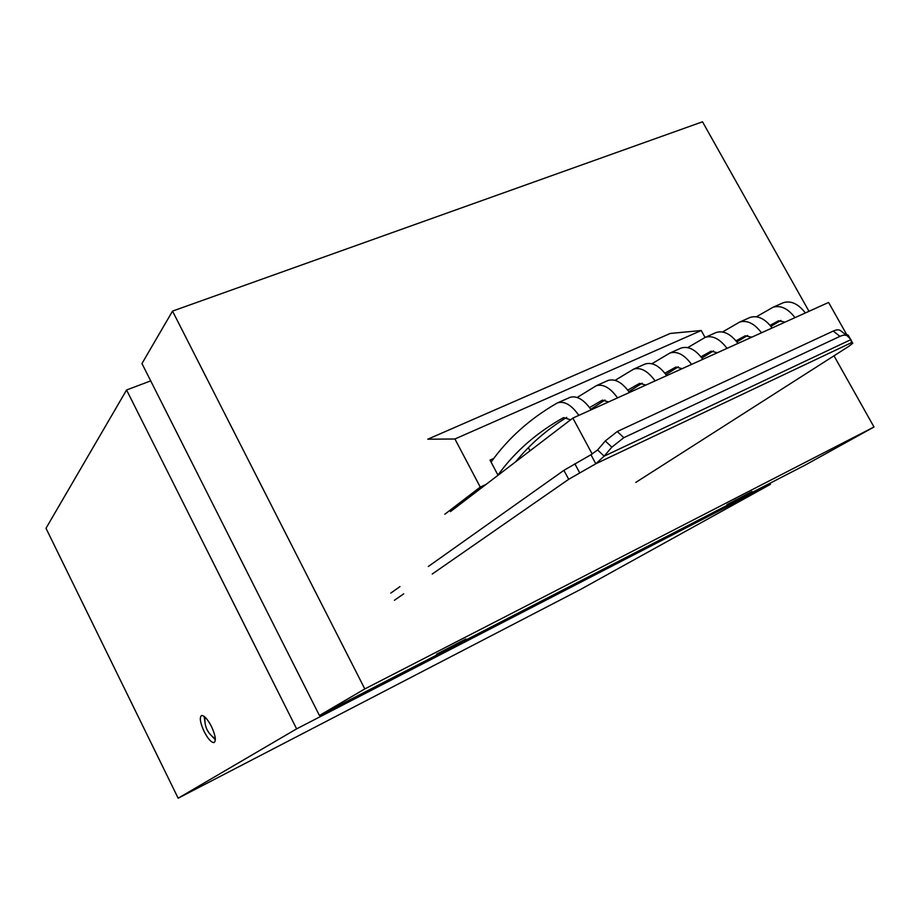 <?xml version="1.0" encoding="UTF-8"?>
<svg xmlns="http://www.w3.org/2000/svg" width="920" height="920" viewBox="0 0 920 920"><rect width="100%" height="100%" fill="white"/><g stroke="black" fill="none" stroke-linecap="round" stroke-linejoin="round"><path stroke-width="1.38" d="M846.02 334.938L846.722 334.615L828.586 302.45L572.861 418.082L450.443 511.623M592.204 454.054L572.861 418.082M846.112 335.006L846.722 334.615M486.093 484.38L480.251 487.082L444.82 514.245M701.235 330.522L454.917 438.989L427.777 439.208L670.277 333.442L701.235 330.522L705.042 337.421M454.917 438.989L480.251 487.082M493.844 458.367L490.026 460.103L498.03 475.26M528.367 447.683L530.035 450.811M204.148 731.584C208.07 739.036 211.381 742.693 214.095 742.567C216.338 740.669 215.464 735.321 211.473 726.501C207.517 719.026 204.205 715.369 201.537 715.542C199.306 717.485 200.18 722.832 204.148 731.584M726.972 504.597L752.008 491.533L726.972 504.597M436.586 654.212L465.945 638.952L436.586 654.212M833.991 355.81L874 426.995L805.563 464.887L319.424 715.507L141.968 363.549L172.523 311.109L702.5 121.796L808.99 311.305M319.424 715.507L364.815 688.942L874 426.995M172.523 311.109L364.815 688.942M769.902 483.264L770.477 484.311L296.619 728.858L126.569 389.988L150.708 380.88M770.477 484.311L580.474 589.478L178.158 798.203L296.619 728.858M126.569 389.988L46 528.275L178.158 798.203M756.435 316.756L772.972 307.28C780.539 304.98 787.876 308.43 794.995 317.63M770.109 325.358L778.596 320.758L785.07 322.126M782.448 303.082L783.311 302.703C790.901 300.38 798.261 303.796 805.368 312.949M749.892 338.031L751.41 336.984M770.914 326.335L780.907 320.424M722.556 331.971L739.577 322.103C747.04 319.861 754.342 323.426 761.472 332.787M736.011 340.837L745.28 335.766L751.709 337.203M749.351 317.768L750.202 317.388C757.689 315.134 765.003 318.653 772.133 327.968M736.885 341.929L747.649 335.466M687.734 347.622L705.26 337.341C712.597 335.167 719.854 338.847 727.019 348.369M700.959 356.776L711.056 351.187L717.416 352.716M715.346 332.867L716.174 332.499C723.545 330.303 730.813 333.937 737.978 343.413M701.902 357.995L713.471 350.922M651.935 363.733L669.967 353.004C677.178 350.899 684.376 354.695 691.564 364.4M664.895 373.198L675.855 367.034L682.145 368.667M680.374 348.381L681.191 348.024C688.447 345.897 695.658 349.657 702.834 359.306M665.919 374.555L678.327 366.815M615.089 380.339L633.661 369.115C640.734 367.091 647.875 371.013 655.086 380.903M627.785 390.114L639.641 383.341L645.863 385.066M644.414 364.343L645.207 363.986C652.326 361.94 659.49 365.827 666.689 375.647M628.912 391.644L642.171 383.168M577.185 397.463L596.309 385.698C603.232 383.755 610.305 387.815 617.538 397.877M589.582 407.548L602.381 400.131L608.522 401.948M607.407 380.765L608.189 380.42C615.158 378.453 622.265 382.467 629.476 392.472M590.812 409.285L604.981 400.016M491.084 462.104L491.51 461.518C508.288 438.138 530.047 418.715 556.772 403.27L557.842 402.764C564.615 400.901 571.619 405.11 578.852 415.368M497.927 475.053L499.088 473.535C515.74 450.926 537.257 432.285 563.615 417.599L570.596 419.819M569.319 397.67L570.078 397.336C576.897 395.45 583.924 399.602 591.169 409.803M515.694 461.771C529.69 444.544 546.687 429.743 566.685 417.358M428.317 566.49L563.903 470.338L590.95 454.733L597.609 449.96L605.279 440.979L617.24 431.526L833.244 331.062C836.797 329.464 839.385 329.44 841.006 330.981L847.009 335.719M597.609 449.96L604.141 456.159L611.857 447.154L623.841 437.655L839.948 336.363C843.502 334.765 846.089 334.73 847.699 336.26L850.966 339.595L851.529 342.631L852.759 343.217L848.895 346.288L635.8 482.413M432.228 574.034L568.698 479.297L595.803 463.76L604.141 456.159L850.966 339.595M394.427 600.277L403.696 593.848M390.747 593.124L399.959 586.603M848.263 336.835L846.986 334.57L848.32 335.328M590.95 454.733L595.803 463.76L851.529 342.631M845.618 334.615L846.986 334.57M204.907 717.726L204.941 717.036M215.361 739.772L212.106 736.368M204.838 721.269L204.159 716.393M502.113 472.144L499.088 473.535M611.857 447.154L605.279 440.979M623.841 437.655L617.24 431.526M839.948 336.363L833.244 331.062M568.698 479.297L563.903 470.338M579.623 472.73L574.804 463.714M852.759 343.217L851.46 340.906M850.39 338.997L848.263 335.225M772.972 307.28L783.311 302.703M739.577 322.103L750.202 317.388M705.26 337.341L716.174 332.499M669.967 353.004L681.191 348.024M633.661 369.115L645.207 363.986M596.309 385.698L608.189 380.42M557.842 402.764L570.078 397.336M735.195 500.135L736.437 499.64M204.976 717.071C204.194 726.42 207.655 733.643 215.337 738.737"/></g></svg>
